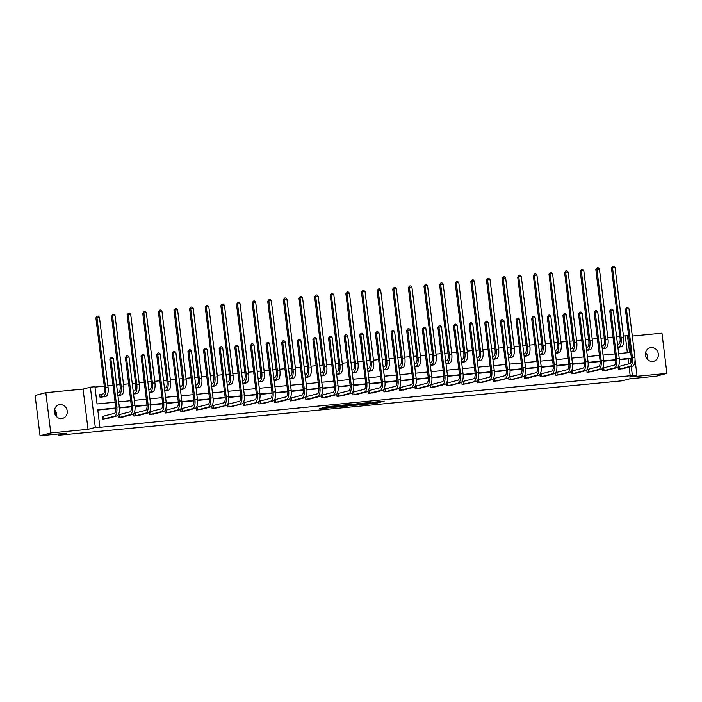 <?xml version="1.0" encoding="UTF-8"?>
<svg xmlns="http://www.w3.org/2000/svg" width="702" height="702" viewBox="0 0 702 702"><rect width="100%" height="100%" fill="white"/><g stroke="black" fill="none" stroke-linecap="round" stroke-linejoin="round"><path stroke-width="1.05" d="M364.294 404.396L376.535 403.185L384.196 401.158L372.121 402.334L375.035 402.43L364.294 404.396M54.545 409.556A7.029 6.423 -104.7 0 1 56.353 416.426M59.96 404.624A7.029 6.423 -104.7 0 1 67.138 410.451A7.029 6.423 -104.7 0 1 62.601 418.374A7.029 6.423 -104.7 0 1 61.671 418.541A7.029 6.423 -104.7 0 1 54.484 412.715A7.029 6.423 -104.7 0 1 59.029 404.791A7.029 6.423 -104.7 0 1 59.96 404.624M645.647 352.474A7.029 6.423 -104.7 0 1 647.455 359.345M651.052 347.543A7.029 6.423 -104.7 0 1 658.239 353.369A7.029 6.423 -104.7 0 1 653.694 361.293A7.029 6.423 -104.7 0 1 652.763 361.46A7.029 6.423 -104.7 0 1 645.577 355.633A7.029 6.423 -104.7 0 1 650.122 347.709A7.029 6.423 -104.7 0 1 651.052 347.543M45.823 392.672L50.763 432.915L88.022 429.317L83.082 389.075L45.823 392.672L35.1 395.489L40.04 435.731L66.234 433.204L58.512 435.231L622.27 380.791L629.984 378.764L656.177 376.228L666.9 373.411L661.96 333.178L632.309 336.039M40.04 435.731L50.763 432.915M322.209 408.011L319.243 408.792L332.248 407.467L339.908 405.44L326.263 406.783L324.254 407.476L337.39 405.853L332.169 407.257L322.209 408.011M635.047 359.705L636.933 375.096L629.641 377.009L666.9 373.411M636.933 375.096L632.379 375.535L631.265 366.488M115.786 407.976L97.754 409.722L99.868 426.956L97.727 427.518L632.379 375.535M99.868 426.956L95.314 427.395L90.374 387.162L94.928 386.714L97.043 403.957L115.093 402.211M88.022 429.317L95.314 427.395M349.254 405.826L362.82 404.51L370.489 402.483L356.835 403.834L349.254 405.826M346.13 406.195L333.88 407.335L342.953 405.098L348.561 404.598L345.963 405.458L355.3 403.94L346.112 406.028M55.519 410.872L56.178 416.233M58.354 433.959L58.512 435.231M117.918 395.586L120.647 395.112M149.166 392.567L151.895 392.102M180.414 389.549L183.143 389.083M211.662 386.53L214.391 386.065M242.91 383.511L245.639 383.046M274.157 380.493L276.886 380.028M305.405 377.483L308.134 377.009M336.653 374.464L339.382 373.99M367.901 371.446L370.63 370.972M399.148 368.427L401.877 367.962M430.396 365.409L433.125 364.943M461.644 362.39L464.373 361.925M492.892 359.371L495.621 358.906M524.14 356.353L526.869 355.888M555.387 353.343L558.116 352.869M586.635 350.324L589.364 349.85M617.883 347.306L620.612 346.832M627.369 352.746L625.289 335.854L623.446 336.039M619.848 336.381L616.575 336.697M612.978 337.048L607.827 337.548M604.229 337.89L600.956 338.206M597.358 338.557L592.198 339.057M588.601 339.399L585.328 339.715M581.73 340.066L576.579 340.567M572.981 340.909L569.708 341.225M566.11 341.576L560.959 342.076M557.362 342.418L554.08 342.734M550.482 343.085L545.331 343.576M541.733 343.927L538.46 344.243M534.863 344.594L529.712 345.086M526.114 345.437L522.832 345.753M519.234 346.104L514.083 346.595M510.486 346.946L507.213 347.262M503.615 347.613L498.464 348.104M494.866 348.455L491.584 348.771M487.987 349.113L482.836 349.614M479.238 349.965L475.965 350.28M472.367 350.623L467.216 351.123M463.618 351.474L460.337 351.79M456.739 352.132L451.588 352.632M447.99 352.983L444.717 353.299M441.119 353.641L435.968 354.141M432.371 354.492L429.089 354.808M425.491 355.151L420.34 355.651M416.742 356.002L413.469 356.318M409.871 356.66L404.721 357.16M401.123 357.502L397.841 357.827M394.243 358.169L389.092 358.669M385.495 359.012L382.221 359.327M378.624 359.678L373.473 360.179M369.875 360.521L366.593 360.837M362.995 361.188L357.844 361.688M354.247 362.03L350.974 362.346M347.376 362.697L342.225 363.197M338.627 363.539L335.354 363.855M331.756 364.206L326.597 364.707M322.999 365.049L319.726 365.365M316.128 365.716L310.977 366.207M307.379 366.558L304.106 366.874M300.509 367.225L295.349 367.716M291.751 368.067L288.478 368.383M284.88 368.734L279.729 369.226M276.132 369.577L272.859 369.893M269.261 370.244L264.101 370.735M260.503 371.086L257.23 371.402M253.633 371.753L248.482 372.244M244.884 372.595L241.611 372.911M238.013 373.253L232.853 373.754M229.256 374.105L225.983 374.42M222.385 374.763L217.234 375.263M213.636 375.614L210.363 375.93M206.765 376.272L201.606 376.772M198.008 377.123L194.735 377.439M191.137 377.781L185.986 378.281M182.388 378.632L179.115 378.948M175.518 379.291L170.358 379.791M166.76 380.142L163.487 380.458M159.889 380.8L154.738 381.3M151.141 381.642L147.868 381.958M144.27 382.309L139.11 382.809M135.512 383.152L132.239 383.467M128.641 383.818L123.491 384.319M119.893 384.661L116.62 384.977M113.022 385.328L107.862 385.828M104.265 386.17L94.972 387.074M602.255 348.815L604.984 348.341M571.007 351.834L573.736 351.36M539.759 354.843L542.488 354.378M508.511 357.862L511.24 357.397M477.263 360.881L479.992 360.416M446.016 363.899L448.753 363.434M414.768 366.918L417.506 366.453M383.52 369.936L386.258 369.471M352.272 372.955L355.01 372.481M321.025 375.974L323.762 375.5M289.777 378.983L292.515 378.518M258.529 382.002L261.267 381.537M227.29 385.021L230.019 384.556M196.042 388.039L198.771 387.574M164.794 391.058L167.524 390.593M133.547 394.076L136.276 393.603M100.834 394.48L99.71 394.594L100.044 397.306L105.028 396.621M625.289 335.854L628.562 335.187M83.082 389.075L90.374 387.162M618.655 353.589L629.554 352.536L627.439 335.293M118.691 401.869L130.712 400.702M134.31 400.359L146.341 399.192M149.938 398.85L161.96 397.683M165.558 397.341L177.588 396.174M181.186 395.831L193.208 394.664M196.806 394.322L208.836 393.164M212.434 392.813L224.456 391.655M228.053 391.304L240.084 390.145M243.682 389.794L255.703 388.636M259.301 388.285L271.332 387.127M274.93 386.776L286.951 385.617M290.549 385.266L302.58 384.108M306.177 383.757L318.199 382.599M321.797 382.248L333.827 381.089M337.425 380.738L349.447 379.58M353.045 379.238L365.075 378.071M368.673 377.729L380.695 376.562M384.292 376.219L396.323 375.052M399.921 374.71L411.942 373.543M415.54 373.201L427.571 372.034M431.168 371.691L443.19 370.533M446.788 370.182L458.818 369.024M462.416 368.673L474.438 367.515M478.036 367.164L490.066 366.005M493.664 365.654L505.686 364.496M509.283 364.145L521.314 362.987M524.912 362.636L536.933 361.477M540.531 361.126L552.562 359.968M556.159 359.617L568.181 358.459M571.779 358.108L583.81 356.949M587.407 356.598L599.429 355.44M603.027 355.098L615.057 353.931M630.8 362.68L630.264 358.301L619.348 359.354M615.751 359.696L603.72 360.863M600.122 361.205L588.101 362.372M584.503 362.715L572.472 363.873M568.874 364.224L556.853 365.382M553.255 365.733L541.224 366.892M537.627 367.243L525.605 368.401M522.007 368.752L509.977 369.91M506.388 370.261L494.357 371.419M490.759 371.77L478.729 372.929M475.14 373.28L463.109 374.438M459.512 374.789L447.481 375.947M443.892 376.298L431.862 377.457M428.264 377.799L416.233 378.966M412.644 379.308L400.614 380.475M397.016 380.817L384.986 381.985M381.397 382.327L369.366 383.494M365.768 383.836L353.738 385.003M350.149 385.345L338.118 386.504M334.521 386.855L322.49 388.013M318.901 388.364L306.871 389.522M303.273 389.873L291.251 391.032M287.653 391.383L275.623 392.541M272.025 392.892L260.003 394.05M256.405 394.401L244.375 395.559M240.777 395.91L228.755 397.069M225.158 397.42L213.127 398.578M209.529 398.929L197.508 400.087M193.91 400.43L181.879 401.597M178.282 401.939L166.26 403.106M162.662 403.448L150.632 404.615M147.034 404.957L135.012 406.125M131.414 406.467L119.384 407.634M628.738 363.926L628.114 358.862L619.375 359.705M615.777 360.056L603.746 361.214M600.149 361.565L588.127 362.723M584.529 363.066L572.499 364.233M568.901 364.575L556.879 365.742M553.281 366.084L541.251 367.251M537.653 367.594L525.631 368.761M522.034 369.103L510.003 370.27M506.405 370.612L494.383 371.77M490.786 372.121L478.755 373.28M475.157 373.631L463.136 374.789M459.538 375.14L447.516 376.298M443.91 376.649L431.888 377.808M428.29 378.159L416.268 379.317M412.662 379.668L400.64 380.826M397.042 381.177L385.021 382.336M381.414 382.687L369.392 383.845M365.795 384.196L353.773 385.354M350.166 385.705L338.145 386.863M334.547 387.206L322.525 388.373M318.919 388.715L306.897 389.882M303.299 390.224L291.277 391.391M287.68 391.734L275.649 392.901M272.051 393.243L260.03 394.41M256.432 394.752L244.401 395.91M240.804 396.261L228.782 397.42M225.184 397.771L213.154 398.929M209.556 399.28L197.534 400.438M193.936 400.789L181.906 401.948M178.308 402.299L166.286 403.457M162.689 403.808L150.658 404.966M147.06 405.317L135.038 406.476M131.441 406.827L119.41 407.985M115.812 408.336L97.797 410.073M628.114 358.862L630.264 358.301M630.229 376.096L629.124 367.049M107.696 418.374L102.711 419.059L102.378 416.339L103.51 416.233M118.348 414.803L119.129 414.724M123.324 416.865L118.34 417.55L118.05 415.224M133.977 413.294L134.749 413.215M138.943 415.356L133.959 416.04L133.678 413.715M149.596 411.784L150.377 411.705M154.572 413.847L149.587 414.531L149.298 412.206M165.224 410.275L165.997 410.196M170.191 412.337L165.207 413.022L164.926 410.705M180.844 408.766L181.625 408.687M185.819 410.828L180.835 411.521L180.546 409.196M196.472 407.257L197.244 407.178M201.439 409.319L196.455 410.012L196.174 407.686M212.092 405.747L212.873 405.668M217.067 407.818L212.083 408.503L211.793 406.177M227.72 404.238L228.492 404.159M232.687 406.309L227.702 406.993L227.422 404.668M243.34 402.729L244.12 402.658M248.315 404.8L243.331 405.484L243.041 403.159M258.968 401.219L259.74 401.149M263.934 403.29L258.95 403.975L258.669 401.649M274.587 399.71L275.368 399.64M279.563 401.781L274.579 402.465L274.289 400.14M290.207 398.201L290.988 398.131M295.182 400.272L290.198 400.956L289.917 398.631M305.835 396.691L306.616 396.621M310.81 398.762L305.826 399.447L305.537 397.121M321.455 395.182L322.236 395.112M326.43 397.253L321.446 397.937L321.165 395.612M337.083 393.682L337.864 393.603M342.049 395.744L337.074 396.428L336.784 394.103M352.702 392.172L353.483 392.093M357.678 394.234L352.694 394.919L352.413 392.593M368.331 390.663L369.112 390.584M373.297 392.725L368.322 393.41L368.032 391.084M383.95 389.154L384.731 389.075M388.926 391.216L383.941 391.9L383.661 389.575M399.578 387.644L400.359 387.565M404.545 389.707L399.57 390.391L399.28 388.074M415.198 386.135L415.979 386.056M420.173 388.197L415.189 388.882L414.908 386.565M430.826 384.626L431.607 384.547M435.793 386.688L430.817 387.381L430.528 385.056M446.446 383.116L447.227 383.038M451.421 385.187L446.437 385.872L446.147 383.546M462.074 381.607L462.855 381.528M467.041 383.678L462.065 384.363L461.776 382.037M477.693 380.098L478.474 380.028M482.669 382.169L477.685 382.853L477.395 380.528M493.322 378.589L494.103 378.518M498.288 380.659L493.304 381.344L493.023 379.019M508.941 377.079L509.722 377.009M513.917 379.15L508.932 379.835L508.643 377.509M524.569 375.57L525.35 375.5M529.536 377.641L524.552 378.325L524.271 376M540.189 374.061L540.97 373.99M545.164 376.132L540.18 376.816L539.891 374.491M555.817 372.551L556.598 372.481M560.784 374.622L555.8 375.307L555.519 372.981M571.437 371.042L572.218 370.972M576.412 373.113L571.428 373.797L571.138 371.472M587.065 369.542L587.846 369.463M592.032 371.604L587.048 372.288L586.767 369.963M602.685 368.032L603.466 367.953M607.66 370.094L602.676 370.779L602.386 368.453M618.313 366.523L619.094 366.444M623.279 368.585L618.295 369.27L618.014 366.944M375.877 402.202L377.781 401.737M355.449 404.194L357.318 404.019M360.925 404.668L368.62 402.746L362.25 403.562L357.423 404.87L360.925 404.668M357.362 403.738L357.423 404.87M341.874 405.502L340.163 405.668M342.085 405.212L341.979 406.379L347.534 405.993M341.988 405.221L341.979 406.379M349.298 405.142L347.472 405.774M349.315 405.282L342.216 406.282M617.523 344.428L618.594 344.147A5.484 2.194 -95.5 0 0 620.068 338.145L611.46 268.05L612.793 266.365L613.794 266.269L615.04 267.523L623.648 337.618A8.231 3.291 84.5 0 1 621.428 346.621L619.515 347.121M615.04 267.523L612.53 267.769L621.138 337.864A8.231 3.291 84.5 0 1 618.927 346.858L617.857 347.139M612.793 266.365L612.53 267.769L611.46 268.05M622.183 368.901L632.678 366.119L630.177 366.356L619.427 369.164M618.26 366.593L629.843 363.636A5.484 2.194 -95.5 0 0 631.317 357.634L625.385 309.292L626.711 307.616L627.711 307.52L628.957 308.775L634.889 357.116A8.231 3.291 84.5 0 1 632.678 366.119M628.957 308.775L626.456 309.012L632.388 357.353A8.231 3.291 84.5 0 1 630.177 366.356M626.711 307.616L626.456 309.012L625.385 309.292M619.348 366.4L619.682 369.112M601.904 345.937L602.965 345.656A5.484 2.194 -95.5 0 0 604.448 339.654L595.84 269.559L597.165 267.874L598.165 267.778L599.411 269.033L608.02 339.127A8.231 3.291 84.5 0 1 605.808 348.131L603.887 348.657M599.411 269.033L596.911 269.278L605.519 339.373A8.231 3.291 84.5 0 1 603.299 348.368L602.237 348.648M597.165 267.874L596.911 269.278L595.84 269.559M586.275 347.437L587.346 347.165A5.484 2.194 -95.5 0 0 588.82 341.163L580.212 271.069L581.546 269.384L582.546 269.287L583.792 270.542L592.4 340.637A8.231 3.291 84.5 0 1 590.18 349.64L588.267 350.166M583.792 270.542L581.291 270.788L589.891 340.874A8.231 3.291 84.5 0 1 587.679 349.877L586.609 350.158M581.546 269.384L581.291 270.788L580.212 271.069M606.554 370.41L617.058 367.629L614.548 367.866L603.799 370.674M602.641 368.102L614.215 365.145A5.484 2.194 -95.5 0 0 615.689 359.143L609.757 310.802L611.082 309.117L612.091 309.02L613.337 310.284L619.269 358.625A8.231 3.291 84.5 0 1 617.058 367.629M613.337 310.284L610.828 310.521L616.768 358.862A8.231 3.291 84.5 0 1 614.548 367.866M611.082 309.117L610.828 310.521L609.757 310.802M603.729 367.909L604.062 370.621M590.935 371.911L601.43 369.138L598.929 369.375L588.179 372.183M587.012 369.612L598.595 366.655A5.484 2.194 -95.5 0 0 600.07 360.652L594.138 312.311L595.463 310.626L596.463 310.53L597.709 311.793L603.65 360.135A8.231 3.291 84.5 0 1 601.43 369.138M597.709 311.793L595.208 312.03L601.14 360.372A8.231 3.291 84.5 0 1 598.929 369.375M595.463 310.626L595.208 312.03L594.138 312.311M588.101 369.419L588.434 372.13M570.656 348.947L571.718 348.666A5.484 2.194 -95.5 0 0 573.201 342.673L564.592 272.578L565.917 270.893L566.918 270.796L568.164 272.051L576.772 342.146A8.231 3.291 84.5 0 1 574.561 351.149L572.648 351.649M568.164 272.051L565.663 272.297L574.271 342.383A8.231 3.291 84.5 0 1 572.051 351.386L570.989 351.667M565.917 270.893L565.663 272.297L564.592 272.578M575.307 373.42L585.81 370.638L583.301 370.884L572.551 373.692M571.393 371.121L582.967 368.164A5.484 2.194 -95.5 0 0 584.45 362.162L578.509 313.82L579.834 312.136L580.844 312.039L582.09 313.303L588.022 361.644A8.231 3.291 84.5 0 1 585.81 370.638M582.09 313.303L579.58 313.54L585.521 361.881A8.231 3.291 84.5 0 1 583.301 370.884M579.834 312.136L579.58 313.54L578.509 313.82M572.481 370.919L572.814 373.639M555.028 350.456L556.098 350.175A5.484 2.194 -95.5 0 0 557.572 344.173L548.964 274.087L550.298 272.402L551.298 272.306L552.544 273.561L561.152 343.655A8.231 3.291 84.5 0 1 558.932 352.658L557.019 353.185M552.544 273.561L550.043 273.806L558.643 343.892A8.231 3.291 84.5 0 1 556.432 352.895L555.361 353.176M550.298 272.402L550.043 273.806L548.964 274.087M559.687 374.929L570.182 372.148L567.681 372.393L556.932 375.201M555.765 372.63L567.348 369.673A5.484 2.194 -95.5 0 0 568.822 363.671L562.89 315.33L564.215 313.645L565.215 313.548L566.461 314.803L572.402 363.153A8.231 3.291 84.5 0 1 570.182 372.148M566.461 314.803L563.96 315.049L569.892 363.39A8.231 3.291 84.5 0 1 567.681 372.393M564.215 313.645L563.96 315.049L562.89 315.33M556.853 372.429L557.186 375.149M539.408 351.965L540.47 351.684A5.484 2.194 -95.5 0 0 541.953 345.682L533.344 275.596L534.67 273.912L535.67 273.815L536.916 275.07L545.524 345.165A8.231 3.291 84.5 0 1 543.313 354.168L541.391 354.694M536.916 275.07L534.415 275.316L543.023 345.402A8.231 3.291 84.5 0 1 540.803 354.405L539.741 354.685M534.67 273.912L534.415 275.316L533.344 275.596M544.059 376.439L554.562 373.657L552.053 373.903L541.303 376.711M540.145 374.14L551.719 371.183A5.484 2.194 -95.5 0 0 553.202 365.18L547.262 316.839L548.587 315.154L549.596 315.058L550.842 316.312L556.774 364.654A8.231 3.291 84.5 0 1 554.562 373.657M550.842 316.312L548.332 316.558L554.273 364.9A8.231 3.291 84.5 0 1 552.053 373.903M548.587 315.154L548.332 316.558L547.262 316.839M541.233 373.938L541.567 376.658M523.78 353.475L524.85 353.194A5.484 2.194 -95.5 0 0 526.324 347.192L517.716 277.106L519.05 275.421L520.05 275.324L521.296 276.579L529.905 346.674A8.231 3.291 84.5 0 1 527.685 355.677L525.772 356.177M521.296 276.579L518.796 276.816L527.395 346.911A8.231 3.291 84.5 0 1 525.184 355.914L524.113 356.195M519.05 275.421L518.796 276.816L517.716 277.106M528.439 377.948L538.934 375.166L536.433 375.412L525.684 378.22M524.526 375.649L536.1 372.692A5.484 2.194 -95.5 0 0 537.574 366.69L531.642 318.348L532.967 316.663L533.968 316.567L535.214 317.822L541.154 366.163A8.231 3.291 84.5 0 1 538.934 375.166M535.214 317.822L532.713 318.067L538.645 366.409A8.231 3.291 84.5 0 1 536.433 375.412M532.967 316.663L532.713 318.067L531.642 318.348M525.605 375.447L525.938 378.167M508.16 354.984L509.222 354.703A5.484 2.194 -95.5 0 0 510.705 348.701L502.097 278.615L503.422 276.93L504.422 276.834L505.668 278.089L514.276 348.183A8.231 3.291 84.5 0 1 512.065 357.178L510.143 357.704M505.668 278.089L503.167 278.325L511.776 348.42A8.231 3.291 84.5 0 1 509.555 357.423L508.494 357.704M503.422 276.93L503.167 278.325L502.097 278.615M512.811 379.457L523.315 376.676L510.056 379.721M508.897 377.158L520.472 374.201A5.484 2.194 -95.5 0 0 521.955 368.199L516.014 319.858L517.348 318.173L518.348 318.076L519.594 319.331L525.526 367.672A8.231 3.291 84.5 0 1 523.315 376.676M519.594 319.331L517.084 319.577L523.025 367.918A8.231 3.291 84.5 0 1 520.805 376.921M517.348 318.173L517.084 319.577L516.014 319.858M509.985 376.956L510.319 379.677M492.532 356.493L493.603 356.212A5.484 2.194 -95.5 0 0 495.077 350.21L486.468 280.116L487.802 278.44L488.803 278.343L490.049 279.598L498.657 349.693A8.231 3.291 84.5 0 1 496.437 358.687L494.524 359.196M490.049 279.598L487.548 279.835L496.147 349.929A8.231 3.291 84.5 0 1 493.936 358.933L492.865 359.213M487.802 278.44L487.548 279.835L486.468 280.116M497.191 380.967L507.686 378.185L494.436 381.23M493.278 378.668L504.852 375.71A5.484 2.194 -95.5 0 0 506.326 369.708L500.394 321.367L501.719 319.682L502.72 319.585L503.966 320.84L509.906 369.182A8.231 3.291 84.5 0 1 507.686 378.185M503.966 320.84L501.465 321.086L507.397 369.427A8.231 3.291 84.5 0 1 505.186 378.431M501.719 319.682L501.465 321.086L500.394 321.367M494.357 378.466L494.691 381.186M476.912 358.002L477.974 357.722A5.484 2.194 -95.5 0 0 479.457 351.72L470.849 281.625L472.174 279.949L473.174 279.844L474.42 281.107L483.029 351.193A8.231 3.291 84.5 0 1 480.817 360.196L478.896 360.723M474.42 281.107L471.919 281.344L480.528 351.439A8.231 3.291 84.5 0 1 478.308 360.442L477.246 360.723M472.174 279.949L471.919 281.344L470.849 281.625M461.284 359.512L462.355 359.231A5.484 2.194 -95.5 0 0 463.829 353.229L455.221 283.134L456.554 281.449L457.555 281.353L458.801 282.616L467.409 352.702A8.231 3.291 84.5 0 1 465.189 361.705L463.276 362.214M458.801 282.616L456.3 282.853L464.899 352.948A8.231 3.291 84.5 0 1 462.688 361.951L461.626 362.232M456.554 281.449L456.3 282.853L455.221 283.134M445.665 361.021L446.726 360.74A5.484 2.194 -95.5 0 0 448.209 354.738L439.601 284.643L440.926 282.959L441.927 282.862L443.173 284.126L451.781 354.212A8.231 3.291 84.5 0 1 449.57 363.215L447.657 363.715M443.173 284.126L440.672 284.363L449.28 354.457A8.231 3.291 84.5 0 1 447.06 363.46L445.998 363.741M440.926 282.959L440.672 284.363L439.601 284.643M430.045 362.53L431.107 362.25A5.484 2.194 -95.5 0 0 432.581 356.247L423.973 286.153L425.307 284.468L426.307 284.371L427.553 285.635L436.161 355.721A8.231 3.291 84.5 0 1 433.941 364.724L432.028 365.251M427.553 285.635L425.052 285.872L433.652 355.967A8.231 3.291 84.5 0 1 431.44 364.97L430.379 365.251M425.307 284.468L425.052 285.872L423.973 286.153M414.417 364.04L415.479 363.759A5.484 2.194 -95.5 0 0 416.962 357.757L408.353 287.662L409.678 285.977L410.679 285.881L411.934 287.136L420.533 357.23A8.231 3.291 84.5 0 1 418.322 366.233L416.409 366.734M411.934 287.136L409.424 287.381L418.032 357.476A8.231 3.291 84.5 0 1 415.821 366.479L414.75 366.76M409.678 285.977L409.424 287.381L408.353 287.662M398.797 365.549L399.859 365.268A5.484 2.194 -95.5 0 0 401.333 359.266L392.734 289.171L394.059 287.487L395.059 287.39L396.305 288.645L404.914 358.74A8.231 3.291 84.5 0 1 402.694 367.743L400.781 368.269M396.305 288.645L393.804 288.891L402.404 358.985A8.231 3.291 84.5 0 1 400.193 367.988L399.131 368.269M394.059 287.487L393.804 288.891L392.734 289.171M383.169 367.058L384.231 366.777A5.484 2.194 -95.5 0 0 385.714 360.775L377.106 290.681L378.431 288.996L379.44 288.899L380.686 290.154L389.285 360.249A8.231 3.291 84.5 0 1 387.074 369.252L385.152 369.778M380.686 290.154L378.176 290.4L386.784 360.495A8.231 3.291 84.5 0 1 384.573 369.498L383.503 369.77M378.431 288.996L378.176 290.4L377.106 290.681M367.55 368.568L368.611 368.287A5.484 2.194 -95.5 0 0 370.086 362.285L361.486 292.19L362.811 290.505L363.812 290.409L365.058 291.663L373.666 361.758A8.231 3.291 84.5 0 1 371.446 370.761L369.533 371.288M365.058 291.663L362.557 291.909L371.165 362.004A8.231 3.291 84.5 0 1 368.945 370.998L367.883 371.279M362.811 290.505L362.557 291.909L361.486 292.19M351.921 370.068L352.992 369.796A5.484 2.194 -95.5 0 0 354.466 363.794L345.858 293.699L347.183 292.014L348.192 291.918L349.438 293.173L358.038 363.267A8.231 3.291 84.5 0 1 355.826 372.271L353.905 372.797M349.438 293.173L346.928 293.418L355.537 363.504A8.231 3.291 84.5 0 1 353.325 372.508L352.255 372.788M347.183 292.014L346.928 293.418L345.858 293.699M336.302 371.577L337.364 371.297A5.484 2.194 -95.5 0 0 338.838 365.303L330.238 295.209L331.563 293.524L332.564 293.427L333.81 294.682L342.418 364.777A8.231 3.291 84.5 0 1 340.198 373.78L338.294 374.28M333.81 294.682L331.309 294.928L339.917 365.014A8.231 3.291 84.5 0 1 337.697 374.017L336.635 374.298M331.563 293.524L331.309 294.928L330.238 295.209M481.563 382.476L492.067 379.694L478.808 382.739M477.65 380.177L489.224 377.22A5.484 2.194 -95.5 0 0 490.707 371.218L484.766 322.876L486.1 321.191L487.1 321.095L488.346 322.35L494.278 370.691A8.231 3.291 84.5 0 1 492.067 379.694M488.346 322.35L485.837 322.595L491.777 370.937A8.231 3.291 84.5 0 1 489.557 379.94M486.1 321.191L485.837 322.595L484.766 322.876M478.738 379.975L479.071 382.695M465.944 383.985L476.439 381.204L463.188 384.248M462.03 381.686L473.604 378.729A5.484 2.194 -95.5 0 0 475.078 372.727L469.147 324.385L470.472 322.701L471.472 322.604L472.718 323.859L478.659 372.2A8.231 3.291 84.5 0 1 476.439 381.204M472.718 323.859L470.217 324.105L476.149 372.446A8.231 3.291 84.5 0 1 473.938 381.449M470.472 322.701L470.217 324.105L469.147 324.385M463.109 381.484L463.452 384.205M450.315 385.495L460.819 382.713L447.56 385.758M446.402 383.195L457.976 380.238A5.484 2.194 -95.5 0 0 459.459 374.236L453.518 325.895L454.852 324.21L455.852 324.113L457.099 325.368L463.03 373.71A8.231 3.291 84.5 0 1 460.819 382.713M457.099 325.368L454.589 325.614L460.53 373.955A8.231 3.291 84.5 0 1 458.309 382.959M454.852 324.21L454.589 325.614L453.518 325.895M447.49 382.994L447.823 385.714M434.696 387.004L445.191 384.222L442.69 384.459L431.941 387.267M430.782 384.696L442.357 381.748A5.484 2.194 -95.5 0 0 443.831 375.745L437.899 327.404L439.224 325.719L440.224 325.623L441.47 326.878L447.411 375.219A8.231 3.291 84.5 0 1 445.191 384.222M441.47 326.878L438.969 327.123L444.901 375.465A8.231 3.291 84.5 0 1 442.69 384.459M439.224 325.719L438.969 327.123L437.899 327.404M431.862 384.503L432.204 387.223M419.076 388.513L429.571 385.731L427.062 385.968L416.312 388.776M415.154 386.205L426.728 383.257A5.484 2.194 -95.5 0 0 428.211 377.255L422.271 328.913L423.604 327.229L424.605 327.132L425.851 328.387L431.783 376.728A8.231 3.291 84.5 0 1 429.571 385.731M425.851 328.387L423.341 328.624L429.282 376.965A8.231 3.291 84.5 0 1 427.062 385.968M423.604 327.229L423.341 328.624L422.271 328.913M416.242 386.012L416.576 388.732M403.448 390.022L413.943 387.241L411.442 387.478L400.693 390.286M399.535 387.715L411.109 384.757A5.484 2.194 -95.5 0 0 412.583 378.764L406.651 330.423L407.976 328.738L408.976 328.641L410.222 329.896L416.163 378.238A8.231 3.291 84.5 0 1 413.943 387.241M410.222 329.896L407.722 330.133L413.653 378.475A8.231 3.291 84.5 0 1 411.442 387.478M407.976 328.738L407.722 330.133L406.651 330.423M400.623 387.522L400.956 390.242M387.829 391.532L398.324 388.75L395.814 388.987L385.065 391.795M383.906 389.224L395.48 386.267A5.484 2.194 -95.5 0 0 396.963 380.265L391.023 331.923L392.357 330.247L393.357 330.151L394.603 331.405L400.535 379.747A8.231 3.291 84.5 0 1 398.324 388.75M394.603 331.405L392.093 331.642L398.034 379.984A8.231 3.291 84.5 0 1 395.814 388.987M392.357 330.247L392.093 331.642L391.023 331.923M384.994 389.031L385.328 391.751M372.2 393.041L382.695 390.259L380.194 390.496L369.445 393.304M368.287 390.733L379.861 387.776A5.484 2.194 -95.5 0 0 381.335 381.774L375.403 333.432L376.728 331.756L377.729 331.66L378.975 332.915L384.915 381.256A8.231 3.291 84.5 0 1 382.695 390.259M378.975 332.915L376.474 333.152L382.406 381.493A8.231 3.291 84.5 0 1 380.194 390.496M376.728 331.756L376.474 333.152L375.403 333.432M369.375 390.54L369.708 393.252M356.581 394.542L367.076 391.769L364.566 392.006L353.817 394.814M352.658 392.242L364.233 389.285A5.484 2.194 -95.5 0 0 365.716 383.283L359.775 334.942L361.109 333.257L362.109 333.16L363.355 334.424L369.287 382.765A8.231 3.291 84.5 0 1 367.076 391.769M363.355 334.424L360.846 334.661L366.786 383.002A8.231 3.291 84.5 0 1 364.566 392.006M361.109 333.257L360.846 334.661L359.775 334.942M353.747 392.049L354.08 394.761M340.953 396.051L351.448 393.278L348.947 393.515L338.197 396.323M337.039 393.752L348.613 390.795A5.484 2.194 -95.5 0 0 350.087 384.793L344.155 336.451L345.481 334.766L346.481 334.67L347.727 335.933L353.668 384.275A8.231 3.291 84.5 0 1 351.448 393.278M347.727 335.933L345.226 336.17L351.158 384.512A8.231 3.291 84.5 0 1 348.947 393.515M345.481 334.766L345.226 336.17L344.155 336.451M338.127 393.559L338.461 396.27M320.674 373.087L321.744 372.806A5.484 2.194 -95.5 0 0 323.218 366.804L314.61 296.718L315.935 295.033L316.944 294.937L318.19 296.191L326.79 366.286A8.231 3.291 84.5 0 1 324.578 375.289L322.657 375.816M318.19 296.191L315.681 296.437L324.289 366.523A8.231 3.291 84.5 0 1 322.078 375.526L321.007 375.807M315.935 295.033L315.681 296.437L314.61 296.718M325.333 397.56L335.828 394.778L333.318 395.024L322.569 397.832M321.411 395.261L332.985 392.304A5.484 2.194 -95.5 0 0 334.468 386.302L328.527 337.96L329.861 336.276L330.861 336.179L332.107 337.443L338.039 385.784A8.231 3.291 84.5 0 1 335.828 394.778M332.107 337.443L329.607 337.68L335.538 386.021A8.231 3.291 84.5 0 1 333.318 395.024M329.861 336.276L329.607 337.68L328.527 337.96M322.499 395.059L322.832 397.78M305.054 374.596L306.116 374.315A5.484 2.194 -95.5 0 0 307.59 368.313L298.991 298.227L300.316 296.542L301.316 296.446L302.562 297.701L311.17 367.795A8.231 3.291 84.5 0 1 308.95 376.798L307.037 377.325M302.562 297.701L300.061 297.946L308.669 368.032A8.231 3.291 84.5 0 1 306.449 377.035L305.388 377.316M300.316 296.542L300.061 297.946L298.991 298.227M309.705 399.069L320.2 396.288L317.699 396.533L306.95 399.341M305.791 396.77L317.365 393.813A5.484 2.194 -95.5 0 0 318.84 387.811L312.908 339.47L314.233 337.785L315.233 337.688L316.479 338.943L322.42 387.285A8.231 3.291 84.5 0 1 320.2 396.288M316.479 338.943L313.978 339.189L319.91 387.53A8.231 3.291 84.5 0 1 317.699 396.533M314.233 337.785L313.978 339.189L312.908 339.47M306.879 396.569L307.213 399.289M289.426 376.105L290.496 375.824A5.484 2.194 -95.5 0 0 291.971 369.822L283.362 299.736L284.687 298.052L285.696 297.955L286.942 299.21L295.542 369.305A8.231 3.291 84.5 0 1 293.331 378.308L291.418 378.808M286.942 299.21L284.433 299.447L293.041 369.542A8.231 3.291 84.5 0 1 290.83 378.545L289.759 378.826M284.687 298.052L284.433 299.447L283.362 299.736M294.085 400.579L304.58 397.797L302.079 398.043L291.321 400.851M290.163 398.28L301.737 395.323A5.484 2.194 -95.5 0 0 303.22 389.32L297.279 340.979L298.613 339.294L299.614 339.198L300.86 340.452L306.792 388.794A8.231 3.291 84.5 0 1 304.58 397.797M300.86 340.452L298.359 340.698L304.291 389.04A8.231 3.291 84.5 0 1 302.079 398.043M298.613 339.294L298.359 340.698L297.279 340.979M291.251 398.078L291.584 400.798M273.806 377.615L274.868 377.334A5.484 2.194 -95.5 0 0 276.342 371.332L267.743 301.246L269.068 299.561L270.068 299.464L271.314 300.719L279.922 370.814A8.231 3.291 84.5 0 1 277.702 379.817L275.789 380.335M271.314 300.719L268.813 300.956L277.422 371.051A8.231 3.291 84.5 0 1 275.202 380.054L274.14 380.335M269.068 299.561L268.813 300.956L267.743 301.246M278.457 402.088L288.952 399.306L286.451 399.552L275.702 402.36M274.543 399.789L286.118 396.832A5.484 2.194 -95.5 0 0 287.592 390.83L281.66 342.488L282.985 340.803L283.985 340.707L285.231 341.962L291.172 390.303A8.231 3.291 84.5 0 1 288.952 399.306M285.231 341.962L282.73 342.207L288.662 390.549A8.231 3.291 84.5 0 1 286.451 399.552M282.985 340.803L282.73 342.207L281.66 342.488M275.632 399.587L275.965 402.307M258.178 379.124L259.249 378.843A5.484 2.194 -95.5 0 0 260.723 372.841L252.115 302.746L253.44 301.07L254.449 300.974L255.695 302.229L264.294 372.323A8.231 3.291 84.5 0 1 262.083 381.318L260.17 381.827M255.695 302.229L253.185 302.465L261.793 372.56A8.231 3.291 84.5 0 1 259.582 381.563L258.512 381.844M253.44 301.07L253.185 302.465L252.115 302.746M262.838 403.597L273.332 400.816L260.073 403.861M258.915 401.298L270.498 398.341A5.484 2.194 -95.5 0 0 271.972 392.339L266.032 343.998L267.365 342.313L268.366 342.216L269.612 343.471L275.544 391.813A8.231 3.291 84.5 0 1 273.332 400.816M269.612 343.471L267.111 343.717L273.043 392.058A8.231 3.291 84.5 0 1 270.832 401.061M267.365 342.313L267.111 343.717L266.032 343.998M260.003 401.096L260.337 403.817M242.559 380.633L243.62 380.352A5.484 2.194 -95.5 0 0 245.095 374.35L236.495 304.256L237.82 302.58L238.82 302.483L240.066 303.738L248.675 373.824A8.231 3.291 84.5 0 1 246.463 382.827L244.55 383.336M240.066 303.738L237.566 303.975L246.174 374.069A8.231 3.291 84.5 0 1 243.954 383.073L242.892 383.353M237.82 302.58L237.566 303.975L236.495 304.256M247.209 405.107L257.704 402.325L244.454 405.37M243.296 402.808L254.87 399.85A5.484 2.194 -95.5 0 0 256.344 393.848L250.412 345.507L251.737 343.822L252.738 343.726L253.984 344.98L259.924 393.322A8.231 3.291 84.5 0 1 257.704 402.325M253.984 344.98L251.483 345.226L257.423 393.568A8.231 3.291 84.5 0 1 255.203 402.571M251.737 343.822L251.483 345.226L250.412 345.507M244.384 402.606L244.717 405.326M226.93 382.142L228.001 381.862A5.484 2.194 -95.5 0 0 229.475 375.86L220.867 305.765L222.201 304.08L223.201 303.984L224.447 305.247L233.046 375.333A8.231 3.291 84.5 0 1 230.835 384.336L228.913 384.863M224.447 305.247L221.937 305.484L230.546 375.579A8.231 3.291 84.5 0 1 228.334 384.582L227.264 384.863M222.201 304.08L221.937 305.484L220.867 305.765M231.59 406.616L242.085 403.834L228.826 406.879M227.667 404.317L239.25 401.36A5.484 2.194 -95.5 0 0 240.725 395.358L234.784 347.016L236.118 345.331L237.118 345.235L238.364 346.49L244.296 394.831A8.231 3.291 84.5 0 1 242.085 403.834M238.364 346.49L235.863 346.735L241.795 395.077A8.231 3.291 84.5 0 1 239.584 404.08M236.118 345.331L235.863 346.735L234.784 347.016M228.755 404.115L229.089 406.835M211.311 383.652L212.373 383.371A5.484 2.194 -95.5 0 0 213.847 377.369L205.247 307.274L206.572 305.589L207.573 305.493L208.819 306.756L217.427 376.842A8.231 3.291 84.5 0 1 215.216 385.846L213.294 386.372M208.819 306.756L206.318 306.993L214.926 377.088A8.231 3.291 84.5 0 1 212.706 386.091L211.644 386.372M206.572 305.589L206.318 306.993L205.247 307.274M215.962 408.125L226.456 405.344L213.206 408.388M212.048 405.826L223.622 402.869A5.484 2.194 -95.5 0 0 225.096 396.867L219.164 348.525L220.489 346.841L221.49 346.744L222.736 347.999L228.677 396.34A8.231 3.291 84.5 0 1 226.456 405.344M222.736 347.999L220.235 348.245L226.176 396.586A8.231 3.291 84.5 0 1 223.956 405.589M220.489 346.841L220.235 348.245L219.164 348.525M213.136 405.624L213.469 408.345M195.682 385.161L196.753 384.88A5.484 2.194 -95.5 0 0 198.227 378.878L189.619 308.783L190.953 307.099L191.953 307.002L193.199 308.266L201.807 378.352A8.231 3.291 84.5 0 1 199.587 387.355L197.666 387.881M193.199 308.266L190.69 308.503L199.298 378.597A8.231 3.291 84.5 0 1 197.086 387.601L196.016 387.881M190.953 307.099L190.69 308.503L189.619 308.783M200.342 409.635L210.837 406.853L208.336 407.09L197.578 409.898M196.42 407.327L208.003 404.378A5.484 2.194 -95.5 0 0 209.477 398.376L203.536 350.035L204.87 348.35L205.87 348.253L207.116 349.508L213.048 397.85A8.231 3.291 84.5 0 1 210.837 406.853M207.116 349.508L204.615 349.754L210.547 398.095A8.231 3.291 84.5 0 1 208.336 407.09M204.87 348.35L204.615 349.754L203.536 350.035M197.508 407.134L197.841 409.854M180.063 386.67L181.125 386.39A5.484 2.194 -95.5 0 0 182.599 380.387L173.999 310.293L175.325 308.608L176.325 308.511L177.571 309.766L186.179 379.861A8.231 3.291 84.5 0 1 183.968 388.864L182.046 389.391M177.571 309.766L175.07 310.012L183.678 380.107A8.231 3.291 84.5 0 1 181.458 389.11L180.396 389.391M175.325 308.608L175.07 310.012L173.999 310.293M184.714 411.144L195.209 408.362L192.708 408.599L181.958 411.407M180.8 408.836L192.374 405.888A5.484 2.194 -95.5 0 0 193.849 399.886L187.917 351.544L189.242 349.859L190.242 349.763L191.488 351.018L197.429 399.359A8.231 3.291 84.5 0 1 195.209 408.362M191.488 351.018L188.987 351.263L194.928 399.605A8.231 3.291 84.5 0 1 192.708 408.599M189.242 349.859L188.987 351.263L187.917 351.544M181.888 408.643L182.222 411.363M164.435 388.18L165.505 387.899A5.484 2.194 -95.5 0 0 166.979 381.897L158.371 311.802L159.705 310.117L160.705 310.021L161.951 311.276L170.56 381.37A8.231 3.291 84.5 0 1 168.34 390.373L166.427 390.874M161.951 311.276L159.442 311.521L168.05 381.616A8.231 3.291 84.5 0 1 165.839 390.619L164.768 390.9M159.705 310.117L159.442 311.521L158.371 311.802M169.094 412.653L179.589 409.871L177.088 410.108L166.33 412.916M165.172 410.345L176.755 407.397A5.484 2.194 -95.5 0 0 178.229 401.395L172.288 353.053L173.622 351.369L174.623 351.272L175.869 352.527L181.8 400.868A8.231 3.291 84.5 0 1 179.589 409.871M175.869 352.527L173.368 352.764L179.3 401.105A8.231 3.291 84.5 0 1 177.088 410.108M173.622 351.369L173.368 352.764L172.288 353.053M166.26 410.152L166.593 412.873M148.815 389.689L149.877 389.408A5.484 2.194 -95.5 0 0 151.36 383.406L142.752 313.311L144.077 311.627L145.077 311.53L146.323 312.785L154.931 382.88A8.231 3.291 84.5 0 1 152.72 391.883L150.798 392.409M146.323 312.785L143.822 313.031L152.431 383.125A8.231 3.291 84.5 0 1 150.21 392.128L149.149 392.409M144.077 311.627L143.822 313.031L142.752 313.311M153.466 414.162L163.961 411.381L161.46 411.618L150.711 414.426M149.552 411.855L161.127 408.897A5.484 2.194 -95.5 0 0 162.601 402.904L156.669 354.563L157.994 352.878L158.994 352.781L160.249 354.036L166.181 402.378A8.231 3.291 84.5 0 1 163.961 411.381M160.249 354.036L157.739 354.273L163.68 402.615A8.231 3.291 84.5 0 1 161.46 411.618M157.994 352.878L157.739 354.273L156.669 354.563M150.64 411.662L150.974 414.382M133.187 391.198L134.257 390.917A5.484 2.194 -95.5 0 0 135.732 384.915L127.123 314.821L128.457 313.136L129.458 313.039L130.704 314.294L139.312 384.389A8.231 3.291 84.5 0 1 137.092 393.392L135.179 393.892M130.704 314.294L128.194 314.54L136.802 384.635A8.231 3.291 84.5 0 1 134.591 393.638L133.52 393.91M128.457 313.136L128.194 314.54L127.123 314.821M137.846 415.672L148.341 412.89L145.84 413.127L135.091 415.935M133.924 413.364L145.507 410.407A5.484 2.194 -95.5 0 0 146.981 404.405L141.049 356.063L142.374 354.387L143.375 354.291L144.621 355.545L150.553 403.887A8.231 3.291 84.5 0 1 148.341 412.89M144.621 355.545L142.12 355.782L148.052 404.124A8.231 3.291 84.5 0 1 145.84 413.127M142.374 354.387L142.12 355.782L141.049 356.063M135.012 413.171L135.346 415.891M117.567 392.708L118.629 392.427A5.484 2.194 -95.5 0 0 120.112 386.425L111.504 316.33L112.829 314.645L113.829 314.549L115.075 315.803L123.684 385.898A8.231 3.291 84.5 0 1 121.472 394.901L119.551 395.428M115.075 315.803L112.574 316.049L121.183 386.144A8.231 3.291 84.5 0 1 118.963 395.138L117.901 395.419M112.829 314.645L112.574 316.049L111.504 316.33M122.218 417.181L132.722 414.399L130.212 414.636L119.463 417.444M118.305 414.873L129.879 411.916A5.484 2.194 -95.5 0 0 131.353 405.914L125.421 357.572L126.746 355.896L127.755 355.791L129.001 357.055L134.933 405.396A8.231 3.291 84.5 0 1 132.722 414.399M129.001 357.055L126.492 357.292L132.432 405.633A8.231 3.291 84.5 0 1 130.212 414.636M126.746 355.896L126.492 357.292L125.421 357.572M119.393 414.68L119.726 417.392M99.719 394.682L103.01 393.936A5.484 2.194 -95.5 0 0 104.484 387.934L95.876 317.839L97.209 316.154L98.21 316.058L99.456 317.313L108.064 387.407A8.231 3.291 84.5 0 1 105.844 396.411L103.922 396.937M99.456 317.313L96.946 317.558L105.554 387.644A8.231 3.291 84.5 0 1 103.343 396.648L101.167 397.2M97.209 316.154L96.946 317.558L95.876 317.839M101.097 394.436L101.43 397.156M106.599 418.682L117.094 415.909L114.593 416.146L103.843 418.954M102.395 416.435L114.259 413.425A5.484 2.194 -95.5 0 0 115.733 407.423L109.802 359.082L111.127 357.397L112.127 357.3L113.373 358.564L119.305 406.906A8.231 3.291 84.5 0 1 117.094 415.909M113.373 358.564L110.872 358.801L116.804 407.142A8.231 3.291 84.5 0 1 114.593 416.146M111.127 357.397L110.872 358.801L109.802 359.082M103.764 416.189L104.098 418.901M376.404 402.106L376.535 403.185M375.017 402.439L375.131 403.396M357.572 403.703L357.704 404.756M345.331 404.87L345.402 405.449M343.875 405.01L343.971 405.826M330.563 406.3L330.624 406.791M329.15 406.432L329.22 406.993M621.428 346.621L618.927 346.858M623.648 337.618L621.138 337.864M634.889 357.116L632.388 357.353M605.808 348.131L603.299 348.368M608.02 339.127L605.519 339.373M590.18 349.64L587.679 349.877M592.4 340.637L589.891 340.874M619.269 358.625L616.768 358.862M603.65 360.135L601.14 360.372M574.561 351.149L572.051 351.386M576.772 342.146L574.271 342.383M588.022 361.644L585.521 361.881M558.932 352.658L556.432 352.895M561.152 343.655L558.643 343.892M572.402 363.153L569.892 363.39M543.313 354.168L540.803 354.405M545.524 345.165L543.023 345.402M556.774 364.654L554.273 364.9M527.685 355.677L525.184 355.914M529.905 346.674L527.395 346.911M541.154 366.163L538.645 366.409M512.065 357.178L509.555 357.423M514.276 348.183L511.776 348.42M525.526 367.672L523.025 367.918M496.437 358.687L493.936 358.933M498.657 349.693L496.147 349.929M509.906 369.182L507.397 369.427M480.817 360.196L478.308 360.442M483.029 351.193L480.528 351.439M465.189 361.705L462.688 361.951M467.409 352.702L464.899 352.948M449.57 363.215L447.06 363.46M451.781 354.212L449.28 354.457M433.941 364.724L431.44 364.97M436.161 355.721L433.652 355.967M418.322 366.233L415.821 366.479M420.533 357.23L418.032 357.476M402.694 367.743L400.193 367.988M404.914 358.74L402.404 358.985M387.074 369.252L384.573 369.498M389.285 360.249L386.784 360.495M371.446 370.761L368.945 370.998M373.666 361.758L371.165 362.004M355.826 372.271L353.325 372.508M358.038 363.267L355.537 363.504M340.198 373.78L337.697 374.017M342.418 364.777L339.917 365.014M494.278 370.691L491.777 370.937M478.659 372.2L476.149 372.446M463.03 373.71L460.53 373.955M447.411 375.219L444.901 375.465M431.783 376.728L429.282 376.965M416.163 378.238L413.653 378.475M400.535 379.747L398.034 379.984M384.915 381.256L382.406 381.493M369.287 382.765L366.786 383.002M353.668 384.275L351.158 384.512M324.578 375.289L322.078 375.526M326.79 366.286L324.289 366.523M338.039 385.784L335.538 386.021M308.95 376.798L306.449 377.035M311.17 367.795L308.669 368.032M322.42 387.285L319.91 387.53M293.331 378.308L290.83 378.545M295.542 369.305L293.041 369.542M306.792 388.794L304.291 389.04M277.702 379.817L275.202 380.054M279.922 370.814L277.422 371.051M291.172 390.303L288.662 390.549M262.083 381.318L259.582 381.563M264.294 372.323L261.793 372.56M275.544 391.813L273.043 392.058M246.463 382.827L243.954 383.073M248.675 373.824L246.174 374.069M259.924 393.322L257.423 393.568M230.835 384.336L228.334 384.582M233.046 375.333L230.546 375.579M244.296 394.831L241.795 395.077M215.216 385.846L212.706 386.091M217.427 376.842L214.926 377.088M228.677 396.34L226.176 396.586M199.587 387.355L197.086 387.601M201.807 378.352L199.298 378.597M213.048 397.85L210.547 398.095M183.968 388.864L181.458 389.11M186.179 379.861L183.678 380.107M197.429 399.359L194.928 399.605M168.34 390.373L165.839 390.619M170.56 381.37L168.05 381.616M181.8 400.868L179.3 401.105M152.72 391.883L150.21 392.128M154.931 382.88L152.431 383.125M166.181 402.378L163.68 402.615M137.092 393.392L134.591 393.638M139.312 384.389L136.802 384.635M150.553 403.887L148.052 404.124M121.472 394.901L118.963 395.138M123.684 385.898L121.183 386.144M134.933 405.396L132.432 405.633M105.844 396.411L103.343 396.648M108.064 387.407L105.554 387.644M119.305 406.906L116.804 407.142M345.244 404.878L345.314 405.484"/></g></svg>
